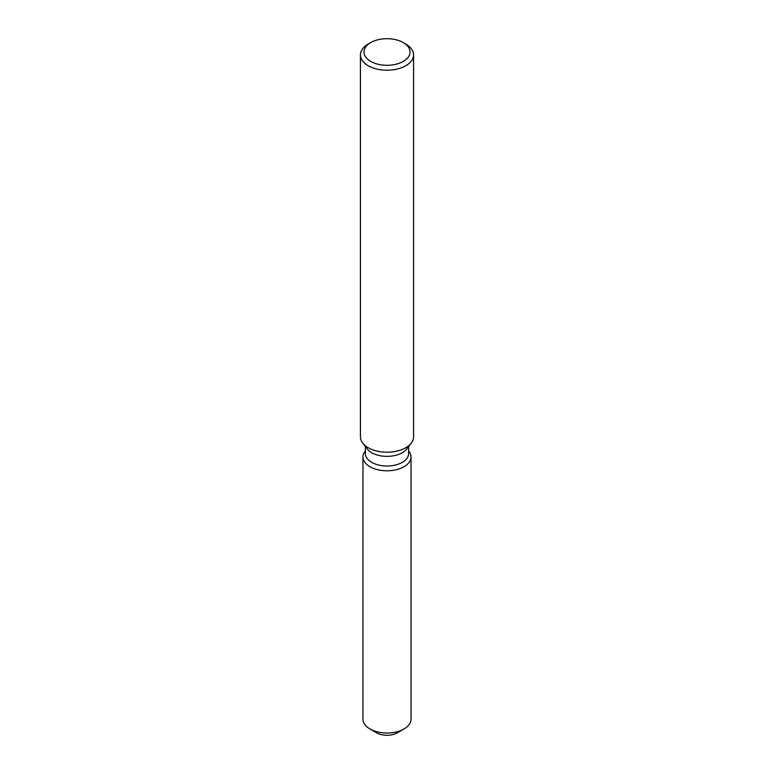 <?xml version="1.0" encoding="UTF-8"?>
<svg xmlns="http://www.w3.org/2000/svg" width="774" height="774" viewBox="0 0 774 774"><rect width="100%" height="100%" fill="white"/><g stroke="black" fill="none" stroke-linecap="round" stroke-linejoin="round"><path stroke-width="1.16" d="M411.033 456.921A24.033 13.874 180 0 1 403.989 466.732A24.033 13.874 180 0 0 408.933 451.261L408.624 450.865L408.933 451.261A24.033 13.874 180 0 1 411.033 456.921L411.033 719.172A24.033 13.874 180 0 1 403.989 728.973L397.314 732.833A14.58 8.417 180 0 1 374.19 730.908M408.624 446.521L408.624 453.525A21.624 12.49 180 0 1 402.296 462.359A21.624 12.49 180 0 1 378.728 465.068A21.624 12.49 180 0 1 365.376 453.525L365.376 446.521M403.989 466.732A24.033 13.874 180 0 1 373.378 468.357A24.033 13.874 180 0 1 365.067 451.261A24.033 13.874 180 0 0 362.967 456.921A24.033 13.874 180 0 0 377.809 469.741A24.033 13.874 180 0 0 403.989 466.732M403.283 42.589L405.789 44.041A26.568 15.335 180 0 1 413.568 54.886L413.568 436.875A26.568 15.335 180 0 1 411.255 443.134L406.747 448.959A21.624 12.49 180 0 1 402.296 452.693A21.624 12.49 180 0 1 367.253 448.959L362.745 443.134A26.568 15.335 180 0 1 360.432 436.875L360.432 54.886A26.568 15.335 180 0 1 368.211 44.041L370.717 42.589A23.027 13.293 180 0 1 403.283 42.589A23.027 13.293 180 0 1 403.283 61.398A23.027 13.293 180 0 1 370.717 61.398A23.027 13.293 180 0 1 370.717 42.589L368.211 44.041M411.255 443.134A26.568 15.335 180 0 1 405.789 447.72A26.568 15.335 180 0 1 362.745 443.134M413.568 54.886A26.568 15.335 180 0 1 405.789 65.732A26.568 15.335 180 0 1 376.832 69.06A26.568 15.335 180 0 1 360.432 54.886M370.011 728.973L376.686 732.833A14.58 8.417 180 0 0 397.314 732.833L403.989 728.973A24.033 13.874 180 0 1 403.989 728.982A24.033 13.874 180 0 1 370.011 728.973A24.033 13.874 180 0 1 362.967 719.172L362.967 456.921"/></g></svg>
